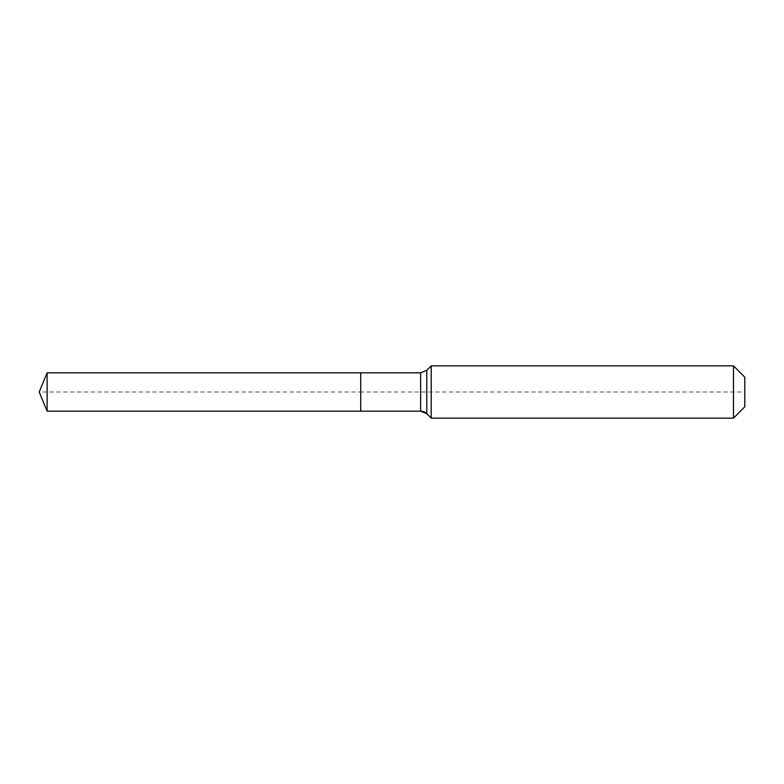<?xml version="1.0" encoding="UTF-8"?>
<svg xmlns="http://www.w3.org/2000/svg" width="784" height="784" viewBox="0 0 784 784"><rect width="100%" height="100%" fill="white"/><g stroke="black" fill="none" stroke-linecap="round" stroke-linejoin="round"><path stroke-width="0.59" stroke-dasharray="3.92 2.94" d="M47.138 372.831L47.138 411.169M744.8 377.192L744.8 406.808L744.8 392L360.738 392L360.738 411.169L360.738 372.831L360.738 411.169L360.738 392L39.2 392M431.2 365.863L431.2 392M733.471 365.863L733.471 418.137M420.626 372.831L420.626 411.169M426.78 370.283L426.78 413.717"/><path stroke-width="1.18" d="M744.8 406.808L733.471 418.137L431.2 418.137L426.78 413.717A8.712 8.712 0 0 0 420.626 411.169L47.138 411.169L39.2 392L47.138 372.831L420.626 372.831L426.78 370.283L431.2 365.863L733.471 365.863L744.8 377.192L744.8 406.808L733.471 418.137L733.471 365.863M39.2 392L47.138 411.169L47.138 372.831M733.471 418.137L431.2 418.137L426.78 413.717L420.626 411.169L360.738 411.169L360.738 372.831L360.738 411.169L47.138 411.169M431.2 418.137L431.2 365.863M420.626 411.169L420.626 372.831M426.78 413.717L426.78 370.283"/></g></svg>
